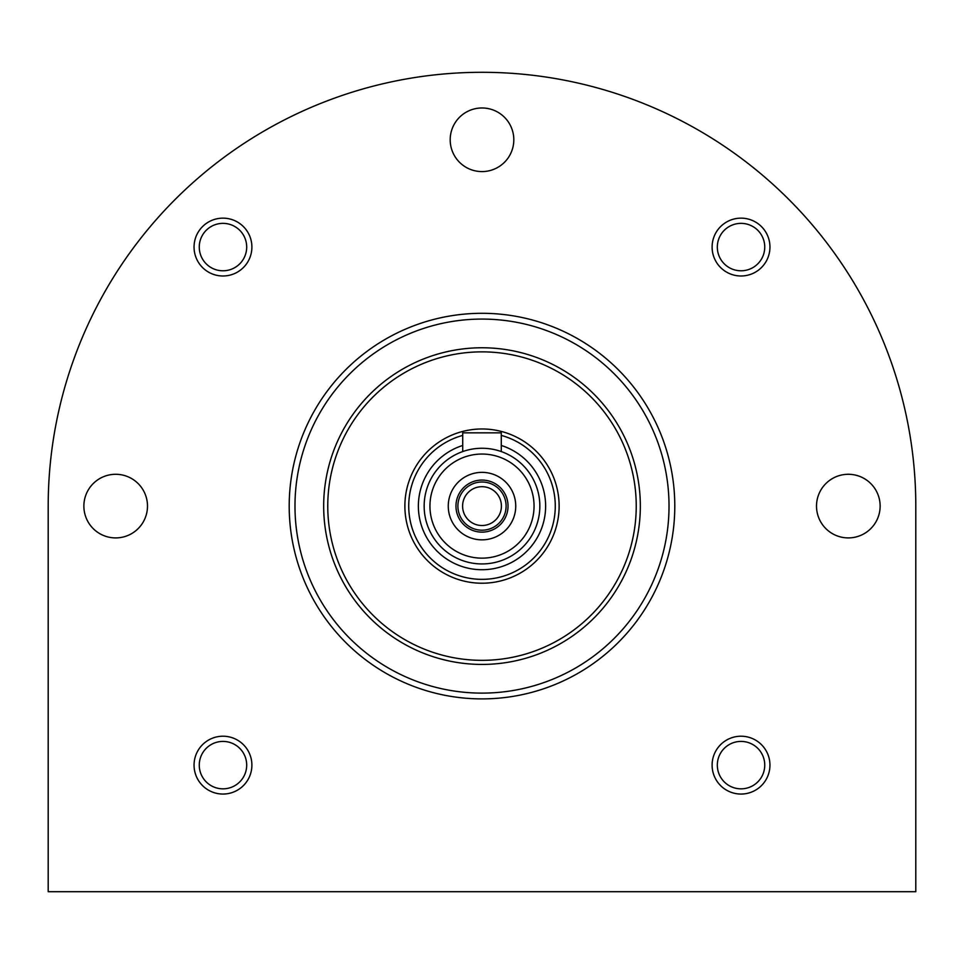 <?xml version="1.0" encoding="UTF-8"?>
<svg xmlns="http://www.w3.org/2000/svg" width="964" height="964" viewBox="0 0 964 964"><rect width="100%" height="100%" fill="white"/><g stroke="black" fill="none" stroke-linecap="round" stroke-linejoin="round"><path stroke-width="1.45" d="M915.8 506.1A433.8 433.8 0 0 0 482 72.3A433.8 433.8 0 0 0 48.2 506.1L48.2 891.7L915.8 891.7L915.8 506.1M513.812 139.78A31.812 31.812 0 0 0 466.094 112.234A31.812 31.812 0 0 0 466.094 167.326A31.812 31.812 0 0 0 513.812 139.78M147.492 506.1A31.812 31.812 0 0 0 99.774 478.554A31.812 31.812 0 0 0 99.774 533.646A31.812 31.812 0 0 0 147.492 506.1M880.132 506.1A31.812 31.812 0 0 0 832.414 478.554A31.812 31.812 0 0 0 832.414 533.646A31.812 31.812 0 0 0 880.132 506.1M194.053 765.127A28.92 28.92 0 0 1 237.433 740.087A28.92 28.92 0 0 1 237.433 790.179A28.92 28.92 0 0 1 194.053 765.127M194.053 247.073A28.92 28.92 0 0 1 237.433 222.021A28.92 28.92 0 0 1 237.433 272.113A28.92 28.92 0 0 1 194.053 247.073M712.107 765.127A28.92 28.92 0 0 1 755.487 740.087A28.92 28.92 0 0 1 755.487 790.179A28.92 28.92 0 0 1 712.107 765.127M712.107 247.073A28.92 28.92 0 0 1 755.487 222.021A28.92 28.92 0 0 1 755.487 272.113A28.92 28.92 0 0 1 712.107 247.073M717.324 247.073A23.702 23.702 0 0 1 752.884 226.54A23.702 23.702 0 0 1 752.884 267.606A23.702 23.702 0 0 1 717.324 247.073M717.324 765.127A23.702 23.702 0 0 1 752.884 744.594A23.702 23.702 0 0 1 752.884 785.66A23.702 23.702 0 0 1 717.324 765.127M199.271 247.073A23.702 23.702 0 0 1 234.83 226.54A23.702 23.702 0 0 1 234.83 267.606A23.702 23.702 0 0 1 199.271 247.073M199.271 765.127A23.702 23.702 0 0 1 234.83 744.594A23.702 23.702 0 0 1 234.83 785.66A23.702 23.702 0 0 1 199.271 765.127M294.984 506.1A187.016 187.016 0 0 1 575.508 344.136A187.016 187.016 0 0 1 575.508 668.064A187.016 187.016 0 0 1 294.984 506.1M323.675 506.1A158.325 158.325 0 0 1 561.168 368.983A158.325 158.325 0 0 1 561.168 643.217A158.325 158.325 0 0 1 323.675 506.1M289.2 506.1A192.8 192.8 0 0 1 578.4 339.135A192.8 192.8 0 0 1 578.4 673.065A192.8 192.8 0 0 1 289.2 506.1M327.76 506.1A154.24 154.24 0 0 1 559.12 372.526A154.24 154.24 0 0 1 559.12 639.674A154.24 154.24 0 0 1 327.76 506.1M424.16 506.1A57.84 57.84 0 0 1 510.92 456.008A57.84 57.84 0 0 1 510.92 556.192A57.84 57.84 0 0 1 424.16 506.1M429.944 506.1A52.056 52.056 0 0 1 508.028 461.021A52.056 52.056 0 0 1 508.028 551.179A52.056 52.056 0 0 1 429.944 506.1M448.26 506.1A33.74 33.74 0 0 1 498.87 476.879A33.74 33.74 0 0 1 498.87 535.321A33.74 33.74 0 0 1 448.26 506.1M501.28 435.415A73.264 73.264 0 0 1 475.505 579.075A73.264 73.264 0 0 1 462.72 435.415M404.88 506.1A77.12 77.12 0 0 1 520.56 439.307A77.12 77.12 0 0 1 520.56 572.893A77.12 77.12 0 0 1 404.88 506.1M501.28 451.574L501.28 432.836L462.72 432.836L462.72 451.574M455.972 506.1A26.028 26.028 0 0 1 495.014 483.554A26.028 26.028 0 0 1 495.014 528.646A26.028 26.028 0 0 1 455.972 506.1M457.9 506.1A24.1 24.1 0 0 1 494.05 485.229A24.1 24.1 0 0 1 494.05 526.971A24.1 24.1 0 0 1 457.9 506.1M462.599 506.1A19.401 19.401 0 0 1 491.7 489.29A19.401 19.401 0 0 1 491.7 522.91A19.401 19.401 0 0 1 462.599 506.1M501.28 445.464A63.624 63.624 0 0 1 475.481 569.387A63.624 63.624 0 0 1 462.72 445.464"/></g></svg>
